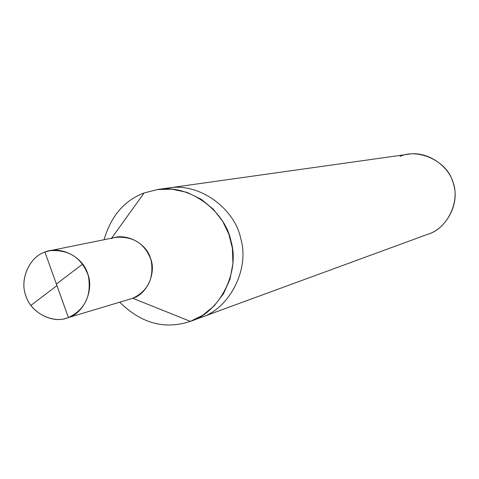 <?xml version="1.0" encoding="UTF-8"?>
<svg xmlns="http://www.w3.org/2000/svg" width="479" height="479" viewBox="0 0 479 479"><rect width="100%" height="100%" fill="white"/><g stroke="black" fill="none" stroke-linecap="round" stroke-linejoin="round"><path stroke-width="0.72" d="M49.714 250.727L44.93 252.104C59.821 245.254 82.669 256.558 87.543 273.317C94.435 289.322 84.142 313.015 68.413 317.571C85.1 309.5 91.74 295.579 88.34 275.808C81.729 257.69 68.856 249.331 49.714 250.727L115.69 237.362C133.276 236.063 145.083 243.667 151.113 260.169C154.202 278.179 148.083 290.879 132.749 298.279L129.426 299.273L132.749 298.279C147.203 294.088 156.687 272.473 150.388 257.9C145.939 242.631 124.989 232.357 111.296 238.626C124.989 232.357 145.939 242.631 150.388 257.9C156.687 272.473 147.203 294.088 132.749 298.279L68.413 317.571C53.438 324.271 30.842 312.835 26.034 296.238C19.226 280.389 29.267 256.822 44.93 252.104L68.413 317.571L132.749 298.279L68.413 317.571L44.93 252.104C29.662 256.738 19.471 279.407 25.71 295.303C29.908 311.386 51.193 323.822 66.623 318.17M132.749 298.279L190.343 321.355C164.842 329.845 141.311 323.469 119.756 302.231C141.311 323.469 164.842 329.845 190.343 321.355L132.749 298.279C147.203 294.088 156.687 272.473 150.388 257.9C145.939 242.631 124.989 232.357 111.296 238.626M104.081 239.716C110.99 216.071 124.33 200.491 144.101 192.977L111.613 238.189L144.101 192.977C124.33 200.491 110.99 216.071 104.081 239.716M144.101 192.977L157.346 189.546L171.973 189.157L186.99 192.372L201.162 199.234L213.311 209.203L222.645 221.256L228.878 234.237L232.387 248.23L232.938 263.558L230.004 279.149L223.543 293.693L214.107 306.003L202.665 315.296L190.612 321.253C219.083 312.751 240.47 272.401 230.944 240.979C225.184 211.299 189.576 183.78 157.585 189.51L144.101 192.977M157.585 189.51L168.566 187.966C200.048 182.325 235.075 209.365 240.727 238.53C250.092 269.408 229.04 309.063 201.024 317.433L201.024 317.433C229.04 309.063 250.092 269.408 240.727 238.53C235.075 209.365 200.048 182.325 168.566 187.966L408.437 154.226C428.412 150.681 450.368 167.243 453.817 185.163C459.595 204.126 446.2 228.669 428.442 234.021L190.612 321.253M428.274 234.081C447.829 228.471 460.912 200.09 452.565 181.092C446.727 161.166 418.538 147.993 400.013 156.364M56.211 284.173L82.645 264.091M57.121 285.478L30.878 305.404"/></g></svg>
